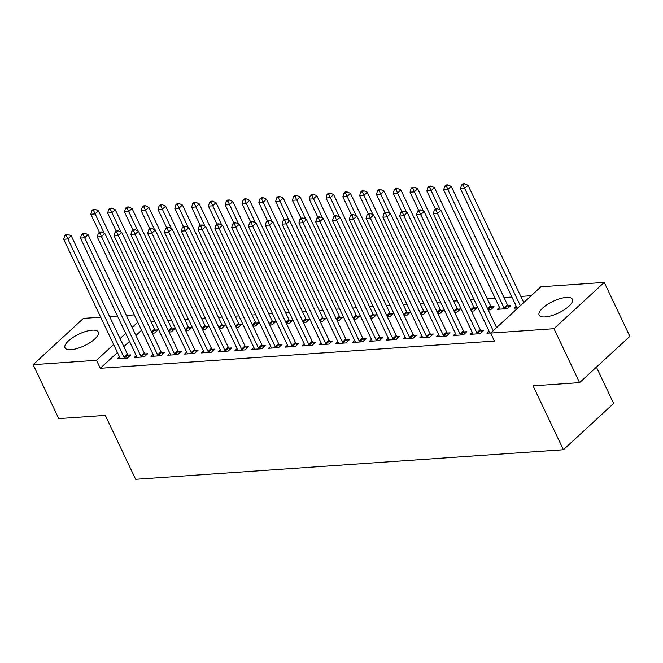 <?xml version="1.0" encoding="UTF-8"?>
<svg xmlns="http://www.w3.org/2000/svg" width="663" height="663" viewBox="0 0 663 663"><rect width="100%" height="100%" fill="white"/><g stroke="black" fill="none" stroke-linecap="round" stroke-linejoin="round"><path stroke-width="0.99" d="M545.168 316.931A18.407 6.423 154.6 0 1 539.135 315.066A18.407 6.423 154.6 0 1 547.282 304.549A18.407 6.423 154.6 0 1 566.359 297.414A18.407 6.423 154.6 0 1 572.384 299.278A18.407 6.423 154.6 0 1 564.246 309.795A18.407 6.423 154.6 0 1 545.168 316.931M71.04 349.674A18.407 6.423 154.6 0 1 65.007 347.81A18.407 6.423 154.6 0 1 73.145 337.301A18.407 6.423 154.6 0 1 92.223 330.166A18.407 6.423 154.6 0 1 98.257 332.022A18.407 6.423 154.6 0 1 90.118 342.539A18.407 6.423 154.6 0 1 71.04 349.674M531.22 295.706L520.828 296.427M511.902 297.041L504.029 297.588M495.104 298.201L487.222 298.748M474.095 299.659L470.423 299.908M457.296 300.82L453.625 301.068M440.497 301.98L436.826 302.229M423.69 303.14L420.019 303.389M406.891 304.3L403.22 304.549M390.093 305.461L386.421 305.709M373.286 306.621L369.614 306.87M356.487 307.781L352.815 308.03M339.688 308.941L336.017 309.19M322.889 310.102L319.21 310.35M306.082 311.262L302.411 311.511M289.283 312.422L285.612 312.671M272.485 313.582L268.813 313.831M255.678 314.743L252.006 314.991M238.879 315.903L235.208 316.16M222.08 317.063L218.409 317.32M205.281 318.223L201.602 318.48M188.474 319.384L184.803 319.641M171.676 320.544L168.004 320.801M154.877 321.704L151.205 321.961M540.9 286.789L604.242 282.413L553.986 328.699L490.645 333.075L540.9 286.789M553.986 328.699L579.595 382.626L629.85 336.34L604.242 282.413M596.41 367.136L613.656 403.469L563.401 449.746L135.642 479.299L105.293 415.386L58.758 418.602L33.15 364.675L83.405 318.389L100.677 317.196M109.602 316.582L117.475 316.036M126.401 315.422L134.282 314.875M499.463 307.383L497.349 309.331L507.427 308.635L510.825 305.51L508.107 305.693M472.296 332.403L470.183 334.351L480.261 333.655L483.659 330.522L480.94 330.713M474.501 308.013L477.219 307.831L473.83 310.955L471.41 311.121M438.691 334.724L436.577 336.671L446.663 335.975L450.053 332.843L447.334 333.033M440.903 310.334L443.622 310.151L440.224 313.276L437.804 313.442M405.093 337.044L402.98 338.992L413.057 338.296L416.455 335.171L413.737 335.354M407.297 312.654L410.016 312.472L406.618 315.596L404.206 315.762M371.487 339.365L369.374 341.312L379.451 340.616L382.849 337.492L380.131 337.674M373.692 314.983L376.418 314.792L373.02 317.917L370.6 318.083M337.881 341.685L335.768 343.633L345.854 342.937L349.252 339.812L346.525 339.995M340.094 317.304L342.812 317.113L339.415 320.237L336.995 320.403M304.284 344.006L302.171 345.953L312.248 345.257L315.646 342.133L312.928 342.315M306.488 319.624L309.207 319.433L305.817 322.558L303.397 322.724M270.678 346.326L268.565 348.274L278.651 347.578L282.04 344.453L279.322 344.636M272.891 321.945L275.609 321.754L272.211 324.878L269.791 325.052M237.081 348.647L234.967 350.594L245.045 349.898L248.443 346.774L245.724 346.956M239.285 324.265L242.003 324.074L238.605 327.199L236.194 327.373M203.475 350.967L201.361 352.915L211.439 352.219L214.837 349.094L212.119 349.285M205.679 326.586L208.406 326.395L205.008 329.528L202.588 329.693M169.869 353.296L167.764 355.235L177.841 354.539L181.239 351.415L178.513 351.605M172.082 328.906L174.8 328.715L171.402 331.848L168.99 332.014M136.271 355.617L134.158 357.556L144.236 356.86L147.634 353.735L144.915 353.926M141.584 330.257L135.923 335.47M129.509 341.37L123.848 346.583M117.434 352.492L100.287 368.288L494.441 341.064L490.645 333.075M119.473 356.777L117.359 358.716L127.437 358.02L130.835 354.896L128.116 355.086M155.283 330.066L158.001 329.876L154.603 333.008L152.183 333.174M153.07 354.456L150.957 356.396L161.043 355.7L164.432 352.575L161.714 352.766M188.88 327.746L191.599 327.555L188.209 330.688L185.789 330.854M186.676 352.136L184.563 354.075L194.64 353.379L198.038 350.255L195.32 350.445M222.486 325.425L225.205 325.235L221.807 328.359L219.387 328.533M220.273 349.807L218.16 351.755L228.246 351.059L231.644 347.934L228.917 348.125M256.084 323.105L258.802 322.914L255.412 326.039L252.993 326.213M253.879 347.487L251.766 349.434L261.844 348.738L265.241 345.614L262.523 345.796M289.69 320.784L292.408 320.594L289.01 323.718L286.598 323.892M287.477 345.166L285.372 347.114L295.449 346.418L298.847 343.293L296.129 343.475M323.287 318.464L326.014 318.273L322.616 321.398L320.196 321.563M321.083 342.846L318.969 344.793L329.055 344.097L332.445 340.973L329.726 341.155M356.893 316.143L359.611 315.953L356.213 319.077L353.802 319.243M354.688 340.525L352.575 342.473L362.653 341.776L366.051 338.652L363.332 338.834M390.499 313.823L393.217 313.632L389.819 316.757L387.399 316.922M388.286 338.205L386.173 340.152L396.259 339.456L399.648 336.332L396.93 336.514M424.096 311.494L426.815 311.312L423.425 314.436L421.005 314.602M421.892 335.884L419.778 337.832L429.856 337.135L433.254 334.011L430.536 334.193M457.702 309.173L460.42 308.991L457.022 312.116L454.611 312.281M455.489 333.564L453.384 335.511L463.462 334.815L466.86 331.682L464.133 331.873M491.3 306.853L494.026 306.671L490.628 309.795L488.208 309.961M489.095 331.243L486.982 333.191L490.811 332.925M516.262 306.223L514.148 308.171L517.977 307.905M100.287 368.288L96.491 360.299L33.15 364.675M579.595 382.626L533.052 385.841L563.401 449.746M137.788 322.268L132.128 327.481M125.713 333.381L120.053 338.594M113.638 344.503L96.491 360.299M124.006 357.191L127.395 354.059L71.256 235.821L67.858 238.953L124.006 357.191A2.362 1.467 -132.6 0 0 124.478 357.929L124.719 358.211M66.383 235.506L67.742 234.254L66.068 234.37L64.709 235.622L66.383 235.506L67.858 238.953L63.665 239.244L119.804 357.481A2.362 1.467 -132.6 0 1 120.036 358.235L120.078 358.534M127.395 354.059A2.362 1.467 -132.6 0 0 127.876 354.796L129.202 356.396M71.256 235.821L67.742 234.254M64.709 235.622L63.665 239.244M156.369 331.376L155.043 329.776A2.362 1.467 47.4 0 1 154.562 329.039L98.422 210.809L95.024 213.934L90.823 214.224L99.409 232.29M104.174 233.194L93.549 210.486L94.908 209.235L93.234 209.351L91.875 210.602L93.549 210.486M90.823 214.224L91.875 210.602M94.908 209.235L98.422 210.809M140.805 356.031L144.202 352.898L88.055 234.661L84.665 237.793L140.805 356.031A2.362 1.467 -132.6 0 0 141.277 356.76L141.517 357.05M83.19 234.346L84.549 233.094L82.867 233.21L81.508 234.462L83.19 234.346L84.665 237.793L80.463 238.083L136.603 356.321A2.362 1.467 -132.6 0 1 136.835 357.075L136.876 357.374M144.202 352.898A2.362 1.467 -132.6 0 0 144.675 353.636L146.009 355.235M88.055 234.661L84.549 233.094M81.508 234.462L80.463 238.083M157.603 354.871L161.001 351.738L104.862 233.5L101.464 236.633L157.603 354.871A2.362 1.467 -132.6 0 0 158.084 355.6L158.316 355.89M99.989 233.185L101.348 231.934L99.665 232.05L98.306 233.301L99.989 233.185L101.464 236.633L97.262 236.923L153.402 355.161A2.362 1.467 -132.6 0 1 153.642 355.907L153.675 356.213M161.001 351.738A2.362 1.467 -132.6 0 0 161.474 352.476L162.808 354.075M104.862 233.5L101.348 231.934M98.306 233.301L97.262 236.923M173.176 330.215L171.841 328.616A2.362 1.467 47.4 0 1 171.369 327.878L115.221 209.649L111.832 212.773L107.63 213.063L116.207 231.13M120.973 232.033L110.356 209.326L111.716 208.074L110.033 208.19L108.674 209.442L110.356 209.326M107.63 213.063L108.674 209.442M111.716 208.074L115.221 209.649M189.974 329.055L188.64 327.456A2.362 1.467 47.4 0 1 188.168 326.718L132.028 208.489L128.63 211.613L124.429 211.903L133.006 229.97M137.78 230.873L127.155 208.165L128.514 206.914L126.832 207.03L125.473 208.281L127.155 208.165M124.429 211.903L125.473 208.281M128.514 206.914L132.028 208.489M174.41 353.702L177.8 350.578L121.661 232.34L118.263 235.473L174.41 353.702A2.362 1.467 -132.6 0 0 174.883 354.44L175.123 354.73M116.787 232.025L118.147 230.774L116.473 230.89L115.113 232.141L116.787 232.025L118.263 235.473L114.061 235.763L170.209 353.992A2.362 1.467 -132.6 0 1 170.441 354.746L170.482 355.053M177.8 350.578A2.362 1.467 -132.6 0 0 178.281 351.315L179.607 352.915M121.661 232.34L118.147 230.774M115.113 232.141L114.061 235.763M191.209 352.542L194.607 349.418L138.459 231.18L135.07 234.312L191.209 352.542A2.362 1.467 -132.6 0 0 191.682 353.28L191.922 353.57M133.594 230.865L134.954 229.613L133.271 229.729L131.912 230.981L133.594 230.865L135.07 234.312L130.868 234.603L187.007 352.832A2.362 1.467 -132.6 0 1 187.239 353.586L187.281 353.893M194.607 349.418A2.362 1.467 -132.6 0 0 195.079 350.155L196.414 351.755M138.459 231.18L134.954 229.613M131.912 230.981L130.868 234.603M206.773 327.895L205.447 326.295A2.362 1.467 47.4 0 1 204.966 325.558L148.827 207.328L145.429 210.453L141.227 210.743L149.805 228.81M154.578 229.713L143.954 207.005L145.313 205.754L143.631 205.87L142.28 207.121L143.954 207.005M141.227 210.743L142.28 207.121M145.313 205.754L148.827 207.328M223.572 326.735L222.246 325.135A2.362 1.467 47.4 0 1 221.774 324.398L165.626 206.168L162.228 209.293L158.034 209.583L166.612 227.649M171.377 228.553L160.761 205.845L162.112 204.594L160.438 204.71L159.079 205.961L160.761 205.845M158.034 209.583L159.079 205.961M162.112 204.594L165.626 206.168M208.008 351.382L211.406 348.257L155.266 230.02L151.868 233.152L208.008 351.382A2.362 1.467 -132.6 0 0 208.489 352.119L208.721 352.409M150.393 229.705L151.752 228.453L150.07 228.569L148.711 229.821L150.393 229.705L151.868 233.152L147.667 233.442L203.806 351.672A2.362 1.467 -132.6 0 1 204.038 352.426L204.08 352.733M211.406 348.257A2.362 1.467 -132.6 0 0 211.878 348.995L213.213 350.594M155.266 230.02L151.752 228.453M148.711 229.821L147.667 233.442M240.379 325.574L239.045 323.975A2.362 1.467 47.4 0 1 238.572 323.237L182.433 205L179.035 208.132L174.833 208.422L183.411 226.489M188.176 227.392L177.56 204.685L178.919 203.433L177.236 203.549L175.877 204.801L177.56 204.685M174.833 208.422L175.877 204.801M178.919 203.433L182.433 205M224.807 350.221L228.205 347.097L172.065 228.859L168.667 231.992L224.807 350.221A2.362 1.467 -132.6 0 0 225.287 350.959L225.528 351.249M167.192 228.544L168.551 227.293L166.869 227.409L165.51 228.66L167.192 228.544L168.667 231.992L164.465 232.282L220.613 350.512A2.362 1.467 -132.6 0 1 220.845 351.266L220.887 351.572M228.205 347.097A2.362 1.467 -132.6 0 0 228.685 347.835L230.011 349.434M172.065 228.859L168.551 227.293M165.51 228.66L164.465 232.282M257.178 324.414L255.852 322.815A2.362 1.467 47.4 0 1 255.371 322.077L199.232 203.839L195.834 206.972L191.632 207.262L200.209 225.329M204.983 226.232L194.358 203.524L195.718 202.273L194.035 202.389L192.676 203.64L194.358 203.524M191.632 207.262L192.676 203.64M195.718 202.273L199.232 203.839M241.614 349.061L245.012 345.937L188.864 227.699L185.466 230.832L241.614 349.061A2.362 1.467 -132.6 0 0 242.086 349.799L242.326 350.089M183.999 227.384L185.35 226.133L183.676 226.249L182.317 227.5L183.999 227.384L185.466 230.832L181.272 231.122L237.412 349.351A2.362 1.467 -132.6 0 1 237.644 350.105L237.686 350.412M245.012 345.937A2.362 1.467 -132.6 0 0 245.484 346.674L246.81 348.274M188.864 227.699L185.35 226.133M182.317 227.5L181.272 231.122M258.413 347.901L261.81 344.777L205.663 226.539L202.273 229.671L258.413 347.901A2.362 1.467 -132.6 0 0 258.885 348.639L259.125 348.929M200.798 226.224L202.157 224.972L200.475 225.089L199.115 226.34L200.798 226.224L202.273 229.671L198.071 229.962L254.211 348.191A2.362 1.467 -132.6 0 1 254.443 348.945L254.484 349.244M261.81 344.777A2.362 1.467 -132.6 0 0 262.283 345.514L263.617 347.114M205.663 226.539L202.157 224.972M199.115 226.34L198.071 229.962M275.211 346.741L278.609 343.616L222.47 225.379L219.072 228.511L275.211 346.741A2.362 1.467 -132.6 0 0 275.692 347.478L275.924 347.768M217.597 225.064L218.956 223.812L217.273 223.928L215.914 225.18L217.597 225.064L219.072 228.511L214.87 228.801L271.018 347.031A2.362 1.467 -132.6 0 1 271.25 347.785L271.283 348.083M278.609 343.616A2.362 1.467 -132.6 0 0 279.082 344.354L280.416 345.953M222.47 225.379L218.956 223.812M215.914 225.18L214.87 228.801M292.018 345.58L295.408 342.456L239.268 224.218L235.871 227.343L292.018 345.58A2.362 1.467 -132.6 0 0 292.491 346.318L292.731 346.608M234.395 223.895L235.755 222.652L234.08 222.768L232.721 224.011L234.395 223.895L235.871 227.343L231.669 227.633L287.817 345.871A2.362 1.467 -132.6 0 1 288.049 346.625L288.09 346.923M295.408 342.456A2.362 1.467 -132.6 0 0 295.889 343.194L297.215 344.793M239.268 224.218L235.755 222.652M232.721 224.011L231.669 227.633M308.817 344.42L312.215 341.296L256.067 223.058L252.678 226.182L308.817 344.42A2.362 1.467 -132.6 0 0 309.289 345.158L309.53 345.448M251.202 222.735L252.562 221.492L250.879 221.608L249.52 222.851L251.202 222.735L252.678 226.182L248.476 226.473L304.615 344.71A2.362 1.467 -132.6 0 1 304.847 345.464L304.889 345.763M312.215 341.296A2.362 1.467 -132.6 0 0 312.687 342.033L314.022 343.633M256.067 223.058L252.562 221.492M249.52 222.851L248.476 226.473M325.616 343.26L329.014 340.136L272.874 221.898L269.476 225.022L325.616 343.26A2.362 1.467 -132.6 0 0 326.097 343.998L326.329 344.288M268.001 221.575L269.36 220.323L267.678 220.439L266.319 221.691L268.001 221.575L269.476 225.022L265.275 225.312L321.414 343.55A2.362 1.467 -132.6 0 1 321.646 344.304L321.688 344.603M329.014 340.136A2.362 1.467 -132.6 0 0 329.486 340.873L330.82 342.473M272.874 221.898L269.36 220.323M266.319 221.691L265.275 225.312M342.423 342.1L345.813 338.975L289.673 220.738L286.275 223.862L342.423 342.1A2.362 1.467 -132.6 0 0 342.895 342.837L343.136 343.127M284.8 220.414L286.159 219.163L284.477 219.279L283.126 220.53L284.8 220.414L286.275 223.862L282.073 224.152L338.221 342.39A2.362 1.467 -132.6 0 1 338.453 343.144L338.495 343.442M345.813 338.975A2.362 1.467 -132.6 0 0 346.293 339.713L347.619 341.312M289.673 220.738L286.159 219.163M283.126 220.53L282.073 224.152M359.222 340.939L362.62 337.815L306.472 219.577L303.074 222.702L359.222 340.939A2.362 1.467 -132.6 0 0 359.694 341.677L359.934 341.967M301.607 219.254L302.958 218.003L301.284 218.119L299.925 219.37L301.607 219.254L303.074 222.702L298.88 222.992L355.02 341.23A2.362 1.467 -132.6 0 1 355.252 341.984L355.293 342.282M362.62 337.815A2.362 1.467 -132.6 0 0 363.092 338.553L364.418 340.152M306.472 219.577L302.958 218.003M299.925 219.37L298.88 222.992M376.02 339.779L379.418 336.655L323.271 218.417L319.881 221.541L376.02 339.779A2.362 1.467 -132.6 0 0 376.501 340.517L376.733 340.807M318.406 218.094L319.765 216.842L318.083 216.958L316.723 218.21L318.406 218.094L319.881 221.541L315.679 221.832L371.819 340.069A2.362 1.467 -132.6 0 1 372.051 340.823L372.092 341.122M379.418 336.655A2.362 1.467 -132.6 0 0 379.891 337.392L381.225 338.984M323.271 218.417L319.765 216.842M316.723 218.21L315.679 221.832M273.976 323.254L272.65 321.654A2.362 1.467 47.4 0 1 272.17 320.917L216.03 202.679L212.632 205.812L208.439 206.102L217.016 224.169M221.782 225.072L211.157 202.364L212.516 201.113L210.842 201.229L209.483 202.48L211.157 202.364M208.439 206.102L209.483 202.48M212.516 201.113L216.03 202.679M290.784 322.094L289.449 320.494A2.362 1.467 47.4 0 1 288.977 319.757L232.829 201.519L229.439 204.652L225.238 204.942L233.815 223.008M238.581 223.912L227.964 201.204L229.323 199.953L227.641 200.069L226.282 201.32L227.964 201.204M225.238 204.942L226.282 201.32M229.323 199.953L232.829 201.519M307.582 320.933L306.248 319.334A2.362 1.467 47.4 0 1 305.776 318.596L249.636 200.359L246.238 203.491L242.036 203.781L250.614 221.848M255.388 222.751L244.763 200.044L246.122 198.792L244.44 198.908L243.081 200.16L244.763 200.044M242.036 203.781L243.081 200.16M246.122 198.792L249.636 200.359M324.381 319.773L323.055 318.174A2.362 1.467 47.4 0 1 322.574 317.436L266.435 199.198L263.037 202.331L258.835 202.621L267.421 220.688M272.186 221.591L261.562 198.883L262.921 197.632L261.247 197.748L259.888 198.999L261.562 198.883M258.835 202.621L259.888 198.999M262.921 197.632L266.435 199.198M341.188 318.613L339.854 317.013A2.362 1.467 47.4 0 1 339.381 316.276L283.234 198.038L279.844 201.171L275.642 201.461L284.22 219.528M288.985 220.431L278.369 197.723L279.728 196.472L278.046 196.588L276.686 197.839L278.369 197.723M275.642 201.461L276.686 197.839M279.728 196.472L283.234 198.038M357.987 317.453L356.653 315.853A2.362 1.467 47.4 0 1 356.18 315.116L300.041 196.878L296.643 200.011L292.441 200.301L301.019 218.367M305.792 219.271L295.168 196.563L296.527 195.312L294.844 195.428L293.485 196.679L295.168 196.563M292.441 200.301L293.485 196.679M296.527 195.312L300.041 196.878M374.786 316.292L373.46 314.693A2.362 1.467 47.4 0 1 372.979 313.955L316.839 195.718L313.442 198.85L309.24 199.14L317.817 217.207M322.591 218.11L311.966 195.403L313.326 194.151L311.643 194.267L310.292 195.519L311.966 195.403M309.24 199.14L310.292 195.519M313.326 194.151L316.839 195.718M391.584 315.132L390.258 313.533A2.362 1.467 47.4 0 1 389.786 312.795L333.638 194.557L330.24 197.69L326.047 197.98L334.624 216.047M339.39 216.95L328.773 194.242L330.124 192.991L328.45 193.107L327.091 194.358L328.773 194.242M326.047 197.98L327.091 194.358M330.124 192.991L333.638 194.557M408.391 313.972L407.057 312.372A2.362 1.467 47.4 0 1 406.585 311.635L350.437 193.397L347.047 196.53L342.846 196.82L351.423 214.878M356.188 215.79L345.572 193.082L346.931 191.831L345.249 191.947L343.89 193.198L345.572 193.082M342.846 196.82L343.89 193.198M346.931 191.831L350.437 193.397M392.819 338.619L396.217 335.495L340.078 217.257L336.68 220.381L392.819 338.619A2.362 1.467 -132.6 0 0 393.3 339.357L393.54 339.647M335.205 216.934L336.564 215.682L334.881 215.798L333.522 217.05L335.205 216.934L336.68 220.381L332.478 220.671L388.626 338.909A2.362 1.467 -132.6 0 1 388.858 339.663L388.891 339.962M396.217 335.495A2.362 1.467 -132.6 0 0 396.698 336.232L398.024 337.823M340.078 217.257L336.564 215.682M333.522 217.05L332.478 220.671M425.19 312.812L423.856 311.212A2.362 1.467 47.4 0 1 423.384 310.475L367.244 192.237L363.846 195.37L359.644 195.66L368.222 213.718M372.996 214.63L362.371 191.922L363.73 190.671L362.048 190.787L360.689 192.038L362.371 191.922M359.644 195.66L360.689 192.038M363.73 190.671L367.244 192.237M409.626 337.459L413.016 334.334L356.876 216.097L353.478 219.221L409.626 337.459A2.362 1.467 -132.6 0 0 410.099 338.196L410.339 338.486M352.003 215.773L353.362 214.522L351.688 214.638L350.329 215.889L352.003 215.773L353.478 219.221L349.285 219.511L405.424 337.749A2.362 1.467 -132.6 0 1 405.657 338.503L405.698 338.801M413.016 334.334A2.362 1.467 -132.6 0 0 413.497 335.072L414.823 336.663M356.876 216.097L353.362 214.522M350.329 215.889L349.285 219.511M441.989 311.651L440.663 310.052A2.362 1.467 47.4 0 1 440.182 309.314L384.043 191.077L380.645 194.209L376.443 194.499L385.029 212.558M389.794 213.469L379.17 190.762L380.529 189.51L378.855 189.626L377.496 190.878L379.17 190.762M376.443 194.499L377.496 190.878M380.529 189.51L384.043 191.077M426.425 336.298L429.823 333.174L373.675 214.936L370.286 218.061L426.425 336.298A2.362 1.467 -132.6 0 0 426.897 337.036L427.138 337.326M368.81 214.613L370.169 213.362L368.487 213.478L367.128 214.729L368.81 214.613L370.286 218.061L366.084 218.351L422.223 336.589A2.362 1.467 -132.6 0 1 422.455 337.343L422.497 337.641M429.823 333.174A2.362 1.467 -132.6 0 0 430.295 333.912L431.63 335.503M373.675 214.936L370.169 213.362M367.128 214.729L366.084 218.351M458.796 310.491L457.462 308.892A2.362 1.467 47.4 0 1 456.989 308.154L400.842 189.916L397.452 193.041L393.25 193.331L401.828 211.398M406.593 212.309L395.977 189.593L397.336 188.35L395.654 188.466L394.294 189.709L395.977 189.593M393.25 193.331L394.294 189.709M397.336 188.35L400.842 189.916M443.224 335.138L446.622 332.014L390.482 213.776L387.084 216.9L443.224 335.138A2.362 1.467 -132.6 0 0 443.704 335.876L443.937 336.166M385.609 213.453L386.968 212.201L385.286 212.317L383.927 213.569L385.609 213.453L387.084 216.9L382.882 217.191L439.022 335.428A2.362 1.467 -132.6 0 1 439.262 336.182L439.296 336.481M446.622 332.014A2.362 1.467 -132.6 0 0 447.094 332.751L448.428 334.343M390.482 213.776L386.968 212.201M383.927 213.569L382.882 217.191M475.595 309.331L474.26 307.731A2.362 1.467 47.4 0 1 473.788 306.994L417.649 188.756L414.251 191.88L410.049 192.171L418.626 210.237M423.4 211.149L412.776 188.433L414.135 187.19L412.452 187.306L411.093 188.549L412.776 188.433M410.049 192.171L411.093 188.549M414.135 187.19L417.649 188.756M460.031 333.978L463.42 330.854L407.281 212.616L403.883 215.74L460.031 333.978A2.362 1.467 -132.6 0 0 460.503 334.716L460.744 334.997M402.408 212.293L403.767 211.041L402.093 211.157L400.734 212.409L402.408 212.293L403.883 215.74L399.681 216.03L455.829 334.268A2.362 1.467 -132.6 0 1 456.061 335.022L456.103 335.321M463.42 330.854A2.362 1.467 -132.6 0 0 463.901 331.591L465.227 333.182M407.281 212.616L403.767 211.041M400.734 212.409L399.681 216.03M492.394 308.171L491.068 306.571A2.362 1.467 47.4 0 1 490.587 305.834L434.447 187.596L431.049 190.72L426.848 191.01L435.425 209.077M440.199 209.989L429.574 187.273L430.933 186.021L429.251 186.137L427.9 187.389L429.574 187.273M426.848 191.01L427.9 187.389M430.933 186.021L434.447 187.596M476.83 332.818L480.227 329.693L424.08 211.456L420.69 214.58L476.83 332.818A2.362 1.467 -132.6 0 0 477.302 333.555L477.542 333.837M419.215 211.132L420.574 209.881L418.892 209.997L417.533 211.248L419.215 211.132L420.69 214.58L416.488 214.87L472.628 333.108A2.362 1.467 -132.6 0 1 472.86 333.862L472.901 334.16M480.227 329.693A2.362 1.467 -132.6 0 0 480.7 330.431L482.034 332.022M424.08 211.456L420.574 209.881M417.533 211.248L416.488 214.87M509.192 307.01L507.866 305.411A2.362 1.467 47.4 0 1 507.394 304.673L451.246 186.436L447.848 189.56L443.655 189.85L499.794 308.088A2.362 1.467 47.4 0 1 500.026 308.842L500.068 309.14M504.709 308.825L504.468 308.535A2.362 1.467 47.4 0 1 503.996 307.798L447.848 189.56L446.381 186.112L447.732 184.861L446.058 184.977L444.699 186.228L446.381 186.112M443.655 189.85L444.699 186.228M447.732 184.861L451.246 186.436M496.587 327.605L440.887 210.295L437.489 213.42L493.189 330.729M436.014 209.972L437.373 208.721L435.69 208.837L434.331 210.088L436.014 209.972L437.489 213.42L433.287 213.71L489.427 331.948A2.362 1.467 -132.6 0 1 489.659 332.702L489.7 333M440.887 210.295L437.373 208.721M434.331 210.088L433.287 213.71M523.753 302.585L468.053 185.275L464.655 188.4L460.454 188.69L516.593 306.928A2.362 1.467 47.4 0 1 516.825 307.682L516.867 307.98M520.356 305.709L464.655 188.4L463.18 184.952L464.539 183.701L462.857 183.817L461.498 185.068L463.18 184.952M460.454 188.69L461.498 185.068M464.539 183.701L468.053 185.275M124.478 357.929L127.876 354.796M155.043 329.776L151.935 332.644M154.562 329.039L151.545 331.823M141.277 356.76L144.675 353.636M158.084 355.6L161.474 352.476M171.841 328.616L168.733 331.483M171.369 327.878L168.344 330.663M188.64 327.456L185.532 330.323M188.168 326.718L185.151 329.503M174.883 354.44L178.281 351.315M191.682 353.28L195.079 350.155M205.447 326.295L202.339 329.163M204.966 325.558L201.95 328.342M222.246 325.135L219.138 328.003M221.774 324.398L218.749 327.182M208.489 352.119L211.878 348.995M239.045 323.975L235.937 326.842M238.572 323.237L235.547 326.022M225.287 350.959L228.685 347.835M255.852 322.815L252.744 325.682M255.371 322.077L252.354 324.862M242.086 349.799L245.484 346.674M258.885 348.639L262.283 345.514M275.692 347.478L279.082 344.354M292.491 346.318L295.889 343.194M309.289 345.158L312.687 342.033M326.097 343.998L329.486 340.873M342.895 342.837L346.293 339.713M359.694 341.677L363.092 338.553M376.501 340.517L379.891 337.392M272.65 321.654L269.543 324.522M272.17 320.917L269.153 323.701M289.449 320.494L286.341 323.353M288.977 319.757L285.952 322.541M306.248 319.334L303.14 322.193M305.776 318.596L302.759 321.381M323.055 318.174L319.947 321.033M322.574 317.436L319.558 320.221M339.854 317.013L336.746 319.873M339.381 316.276L336.356 319.06M356.653 315.853L353.545 318.712M356.18 315.116L353.164 317.9M373.46 314.693L370.352 317.552M372.979 313.955L369.962 316.74M390.258 313.533L387.151 316.392M389.786 312.795L386.761 315.58M407.057 312.372L403.949 315.232M406.585 311.635L403.56 314.419M393.3 339.357L396.698 336.232M423.856 311.212L420.756 314.071M423.384 310.475L420.367 313.259M410.099 338.196L413.497 335.072M440.663 310.052L437.555 312.911M440.182 309.314L437.166 312.099M426.897 337.036L430.295 333.912M457.462 308.892L454.354 311.751M456.989 308.154L453.964 310.939M443.704 335.876L447.094 332.751M474.26 307.731L471.153 310.591M473.788 306.994L470.771 309.778M460.503 334.716L463.901 331.591M491.068 306.571L487.96 309.43M490.587 305.834L487.57 308.618M477.302 333.555L480.7 330.431M507.866 305.411L504.468 308.535M507.394 304.673L503.996 307.798"/></g></svg>
